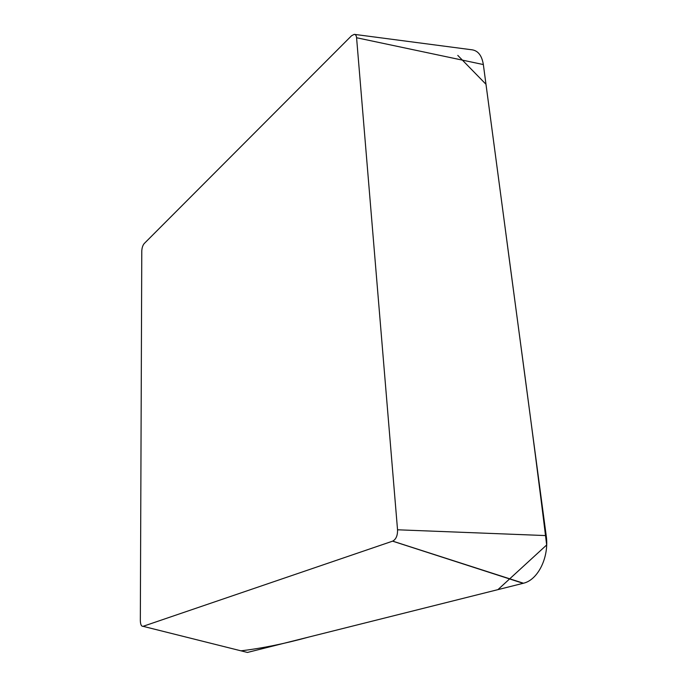 <?xml version="1.0" encoding="UTF-8"?>
<svg xmlns="http://www.w3.org/2000/svg" width="687" height="687" viewBox="0 0 687 687"><rect width="100%" height="100%" fill="white"/><g stroke="black" fill="none" stroke-linecap="round" stroke-linejoin="round"><path stroke-width="1.03" d="M143.059 626.321L392.672 541.133C396.047 539.338 397.67 535.559 397.541 529.789L356.579 37.742C356.355 35.578 355.574 34.444 354.243 34.35L351.538 35.758L144.21 243.55C142.75 245.328 141.934 247.852 141.78 251.116L140.328 620.559C140.474 624.56 141.385 626.475 143.059 626.321L247.423 652.444L523.133 583.315L392.603 541.158M354.655 34.402L471.016 49.679C477.714 50.203 481.827 55.166 483.347 64.561L546.199 535.594C549.402 556.831 538.196 579.862 523.46 583.229L523.133 583.315M457.782 55.398L485.984 84.269L504.241 221.111C516.925 317.823 532.056 425.124 546.663 544.971L497.92 589.635L309.038 636.995C284.478 643.753 261.79 648.365 240.965 650.821M397.541 529.789L546.199 535.594M483.347 64.561L356.579 37.742M392.672 541.133L523.46 583.229"/></g></svg>
